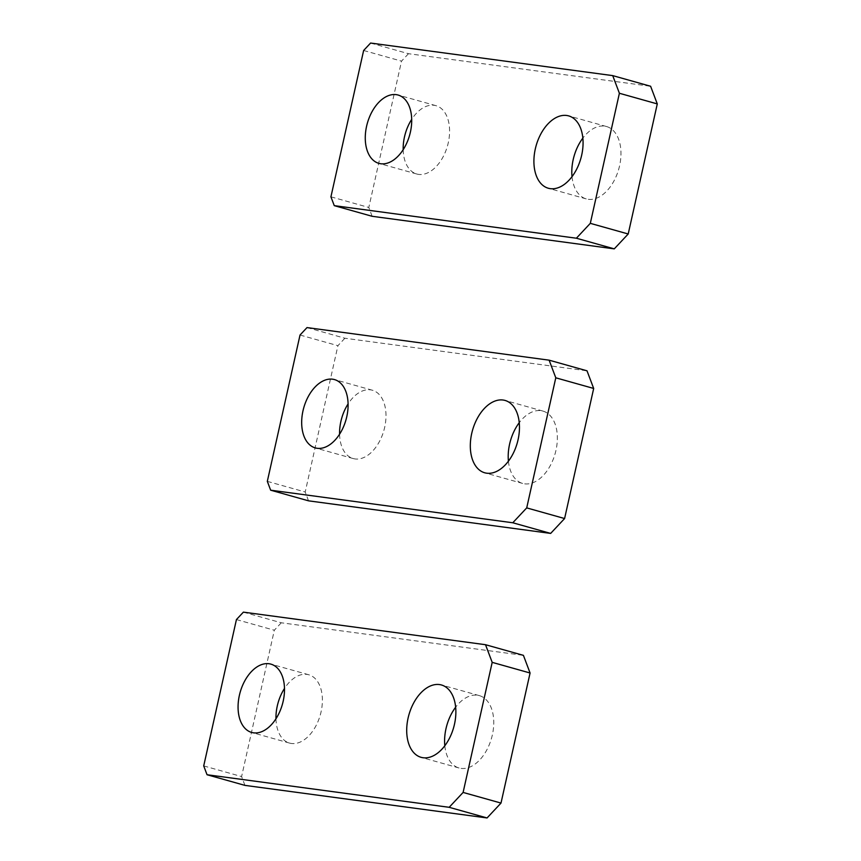 <?xml version="1.0" encoding="UTF-8"?>
<svg xmlns="http://www.w3.org/2000/svg" width="861" height="861" viewBox="0 0 861 861"><rect width="100%" height="100%" fill="white"/><g stroke="black" fill="none" stroke-linecap="round" stroke-linejoin="round"><path stroke-width="0.65" stroke-dasharray="4.3 3.23" d="M307 327.589L344.884 338.233L587.008 370.811M344.884 338.233L337.921 345.67L300.026 335.026M267.319 481.364L305.214 492.008L337.921 345.67M308.539 500.833L305.214 492.008M508.42 461.195A37.572 23.247 -74.3 0 0 522.616 483.43A37.572 23.247 -74.3 0 0 524.597 483.839A37.572 23.247 -74.3 0 0 555.582 451.96A37.572 23.247 -74.3 0 0 542.936 411.084A37.572 23.247 -74.3 0 0 540.956 410.675A37.572 23.247 -74.3 0 0 519.248 422.676M339.578 434.224A35.484 21.955 -74.3 0 0 353.182 458.547A35.484 21.955 -74.3 0 0 355.055 458.935A35.484 21.955 -74.3 0 0 384.318 428.832A35.484 21.955 -74.3 0 0 372.372 390.227A35.484 21.955 -74.3 0 0 370.499 389.839A35.484 21.955 -74.3 0 0 348.092 403.906M370.596 43.05L408.491 53.694L650.615 86.261M408.491 53.694L401.527 61.131L363.633 50.487M330.925 196.825L368.809 207.469L401.527 61.131M372.146 216.294L368.809 207.469M572.027 176.656A37.572 23.247 -74.3 0 0 586.223 198.891A37.572 23.247 -74.3 0 0 588.203 199.3A37.572 23.247 -74.3 0 0 619.188 167.421A37.572 23.247 -74.3 0 0 606.542 126.535A37.572 23.247 -74.3 0 0 604.562 126.126A37.572 23.247 -74.3 0 0 582.843 138.126M403.174 149.674A35.484 21.955 -74.3 0 0 416.778 174.008A35.484 21.955 -74.3 0 0 418.661 174.396A35.484 21.955 -74.3 0 0 447.914 144.293A35.484 21.955 -74.3 0 0 435.978 105.677A35.484 21.955 -74.3 0 0 434.105 105.29A35.484 21.955 -74.3 0 0 411.698 119.367M243.394 612.139L281.289 622.783L523.413 655.35M281.289 622.783L274.315 630.22L236.431 619.576M203.713 765.913L241.607 776.557L274.315 630.22M244.944 785.383L241.607 776.557M444.814 745.744A37.572 23.247 -74.3 0 0 459.01 767.98A37.572 23.247 -74.3 0 0 461.001 768.389A37.572 23.247 -74.3 0 0 491.975 736.51A37.572 23.247 -74.3 0 0 479.34 695.623A37.572 23.247 -74.3 0 0 477.349 695.214A37.572 23.247 -74.3 0 0 455.641 707.215M275.972 718.763A35.484 21.955 -74.3 0 0 289.576 743.097A35.484 21.955 -74.3 0 0 291.448 743.484A35.484 21.955 -74.3 0 0 320.712 713.382A35.484 21.955 -74.3 0 0 308.776 674.766A35.484 21.955 -74.3 0 0 306.893 674.378A35.484 21.955 -74.3 0 0 284.485 688.456M522.616 483.43L484.721 472.786M542.936 411.084L505.052 400.44M353.182 458.547L315.287 447.903M372.372 390.227L334.488 379.583M586.223 198.891L548.328 188.247M606.542 126.535L568.658 115.891M416.778 174.008L378.894 163.364M435.978 105.677L398.083 95.033M459.01 767.98L421.126 757.336M479.34 695.623L441.445 684.979M289.576 743.097L251.681 732.453M308.776 674.766L270.881 664.122"/><path stroke-width="1.29" d="M587.008 370.811L593.681 388.451L564.601 518.537L550.663 533.411L308.539 500.833L270.655 490.189L267.319 481.364L300.026 335.026L307 327.589L549.124 360.167L587.008 370.811M549.124 360.167L555.786 377.807L593.681 388.451M555.786 377.807L526.717 507.893L512.779 522.767L550.663 533.411M512.779 522.767L270.655 490.189M526.717 507.893L564.601 518.537M519.248 422.676A37.572 23.247 -74.3 0 0 508.42 461.195M503.061 400.031A37.572 23.247 -74.3 0 0 472.086 431.91A37.572 23.247 -74.3 0 0 484.721 472.786A37.572 23.247 -74.3 0 0 486.713 473.195A37.572 23.247 -74.3 0 0 517.687 441.316A37.572 23.247 -74.3 0 0 505.052 400.44A37.572 23.247 -74.3 0 0 503.061 400.031M348.092 403.906A35.484 21.955 -74.3 0 0 339.578 434.224M332.615 379.195A35.484 21.955 -74.3 0 0 303.352 409.298A35.484 21.955 -74.3 0 0 315.287 447.903A35.484 21.955 -74.3 0 0 317.16 448.29A35.484 21.955 -74.3 0 0 346.423 418.188A35.484 21.955 -74.3 0 0 334.488 379.583A35.484 21.955 -74.3 0 0 332.615 379.195M650.615 86.261L657.287 103.912L628.207 233.988L614.27 248.861L372.146 216.294L334.262 205.65L330.925 196.825L363.633 50.487L370.596 43.05L612.72 75.617L650.615 86.261M612.72 75.617L619.393 93.268L657.287 103.912M619.393 93.268L590.312 223.343L576.375 238.217L614.27 248.861M576.375 238.217L334.262 205.65M590.312 223.343L628.207 233.988M582.843 138.126A37.572 23.247 -74.3 0 0 572.027 176.656M566.667 115.482A37.572 23.247 -74.3 0 0 535.682 147.36A37.572 23.247 -74.3 0 0 548.328 188.247A37.572 23.247 -74.3 0 0 550.319 188.656A37.572 23.247 -74.3 0 0 581.293 156.777A37.572 23.247 -74.3 0 0 568.658 115.891A37.572 23.247 -74.3 0 0 566.667 115.482M411.698 119.367A35.484 21.955 -74.3 0 0 403.174 149.674M396.211 94.645A35.484 21.955 -74.3 0 0 366.947 124.748A35.484 21.955 -74.3 0 0 378.894 163.364A35.484 21.955 -74.3 0 0 380.766 163.751A35.484 21.955 -74.3 0 0 410.03 133.649A35.484 21.955 -74.3 0 0 398.083 95.033A35.484 21.955 -74.3 0 0 396.211 94.645M523.413 655.35L530.075 673.001L501.005 803.076L487.068 817.95L244.944 785.383L207.049 774.739L203.713 765.913L236.431 619.576L243.394 612.139L485.518 644.706L523.413 655.35M485.518 644.706L492.191 662.357L530.075 673.001M492.191 662.357L463.11 792.432L449.173 807.306L487.068 817.95M449.173 807.306L207.049 774.739M463.11 792.432L501.005 803.076M455.641 707.215A37.572 23.247 -74.3 0 0 444.814 745.744M439.465 684.57A37.572 23.247 -74.3 0 0 408.48 716.449A37.572 23.247 -74.3 0 0 421.126 757.336A37.572 23.247 -74.3 0 0 423.106 757.745A37.572 23.247 -74.3 0 0 454.091 725.866A37.572 23.247 -74.3 0 0 441.445 684.979A37.572 23.247 -74.3 0 0 439.465 684.57M284.485 688.456A35.484 21.955 -74.3 0 0 275.972 718.763M269.009 663.734A35.484 21.955 -74.3 0 0 239.745 693.837A35.484 21.955 -74.3 0 0 251.681 732.453A35.484 21.955 -74.3 0 0 253.564 732.84A35.484 21.955 -74.3 0 0 282.817 702.737A35.484 21.955 -74.3 0 0 270.881 664.122A35.484 21.955 -74.3 0 0 269.009 663.734"/></g></svg>
